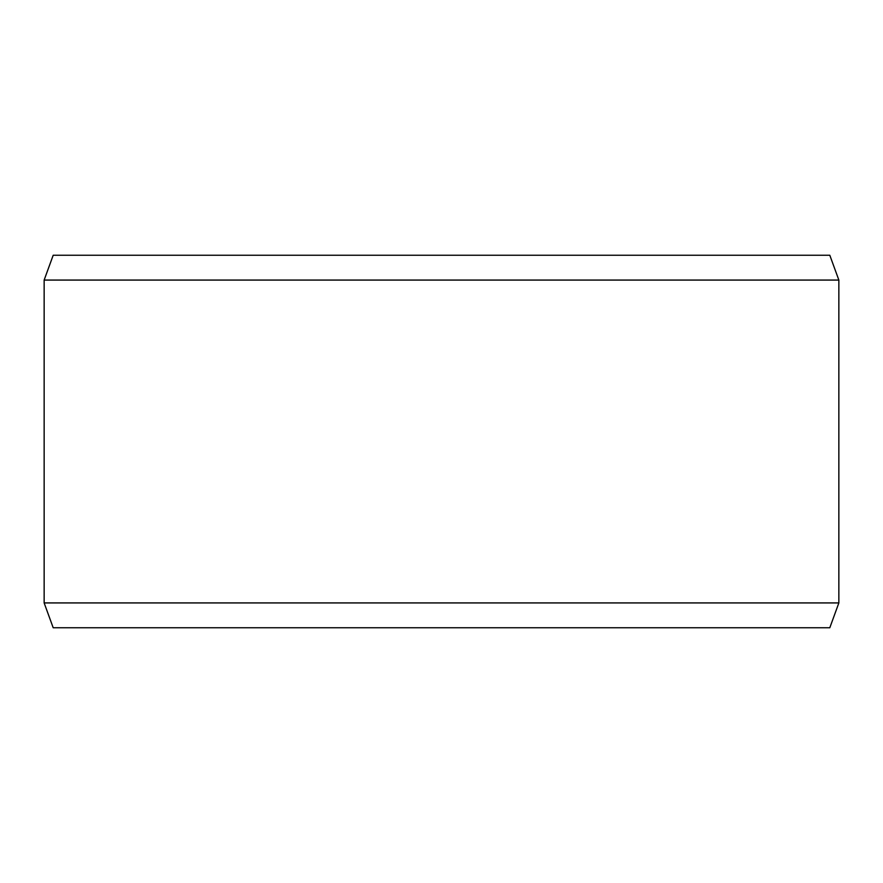 <?xml version="1.0" encoding="UTF-8"?>
<svg xmlns="http://www.w3.org/2000/svg" width="883" height="883" viewBox="0 0 883 883"><rect width="100%" height="100%" fill="white"/><g stroke="black" fill="none" stroke-linecap="round" stroke-linejoin="round"><path stroke-width="1.32" d="M53.19 255.242L829.81 255.242L838.85 280.077L44.15 280.077L53.19 255.242M44.15 602.923L53.19 627.758L829.81 627.758L838.85 602.923L44.15 602.923L44.15 280.077M838.85 602.923L838.85 280.077"/></g></svg>

